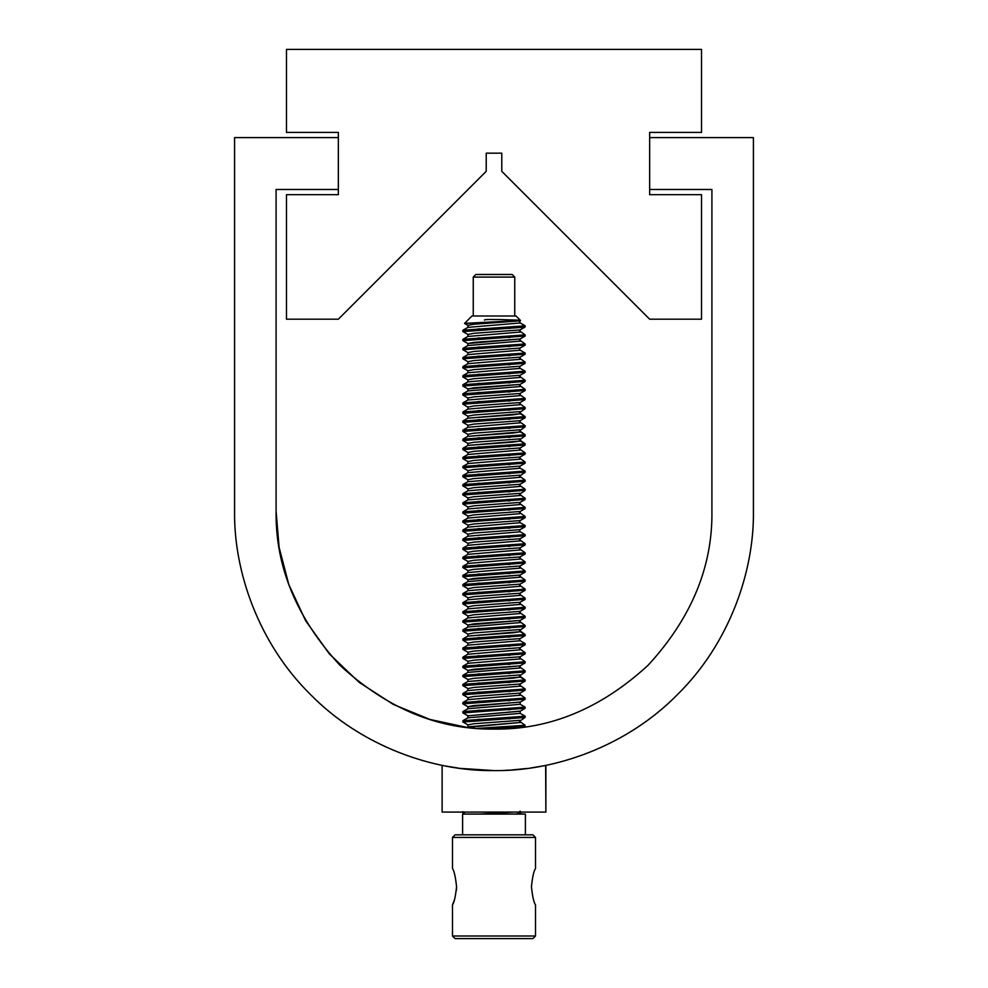 <?xml version="1.0" encoding="UTF-8"?>
<svg xmlns="http://www.w3.org/2000/svg" width="988" height="988" viewBox="0 0 988 988"><rect width="100%" height="100%" fill="white"/><g stroke="black" fill="none" stroke-linecap="round" stroke-linejoin="round"><path stroke-width="1.48" d="M701.529 49.4L701.529 132.417L649.647 132.417L649.647 194.673L701.529 194.673L701.529 319.198L649.647 319.198L501.781 171.332L501.781 153.165L501.781 171.332L649.647 319.198L701.529 319.198L701.529 194.673L649.647 194.673L649.647 132.417L701.529 132.417L701.529 49.4L286.471 49.4L701.529 49.4M286.471 132.417L286.471 49.4L286.471 132.417L338.353 132.417L286.471 132.417M338.353 194.673L338.353 132.417L338.353 194.673L286.471 194.673L338.353 194.673M286.471 319.198L286.471 194.673L286.471 319.198L338.353 319.198L286.471 319.198M486.22 171.332L338.353 319.198L486.22 171.332L486.22 153.165L486.22 171.332M486.22 153.165L501.781 153.165L486.22 153.165M711.916 511.166L711.916 189.486L649.647 189.486L711.916 189.486L711.916 511.166C712.657 566.779 691.39 618.142 648.091 665.257C600.976 708.544 549.612 729.823 494 729.082C549.612 729.823 600.976 708.544 648.091 665.257C691.39 618.142 712.657 566.779 711.916 511.166M276.084 511.166C275.343 566.779 296.61 618.142 339.909 665.257C387.024 708.544 438.388 729.823 494 729.082C438.388 729.823 387.024 708.544 339.909 665.257C296.61 618.142 275.343 566.779 276.084 511.166L276.084 189.486L338.353 189.486L276.084 189.486L276.084 511.166L279.11 547.352L288.78 584.451L305.601 620.662L329.375 653.933L359.15 682.35L393.348 704.444L429.965 719.462L467.003 727.403L520.219 722.475L467.904 726.872L467.904 724.883L473.783 723.747L520.096 720.338L473.783 723.747L467.904 724.883L462.964 722.018L525.036 717.486L519.565 721.339L525.036 725.192L525.036 726.563L487.998 728.996M524.233 726.97C524.591 727.724 512.315 728.403 487.43 728.983M474.524 728.205L473.66 728.131M338.353 137.604L234.576 137.604L234.576 511.166C233.748 572.003 258.967 643.892 310.565 694.601C361.275 746.199 433.164 771.418 494 770.591C554.836 771.418 626.725 746.199 677.435 694.601C729.033 643.892 754.252 572.003 753.424 511.166L753.424 137.604L649.647 137.604L753.424 137.604L753.424 511.166C754.252 572.003 729.033 643.892 677.435 694.601C626.738 746.199 554.836 771.418 494.012 770.591C433.152 771.418 361.262 746.199 310.553 694.601C258.967 643.892 233.748 572.003 234.576 511.166L234.576 137.604L338.353 137.604M483.527 728.823L485.763 728.922M465.2 768.985L463.817 768.825M457.296 767.972L454.9 767.627M453.788 767.454L450.997 766.997M448.527 766.565L445.477 766.009M442.587 765.441L443.34 765.589M446.082 766.12L448.466 766.552M460.297 768.392L482.317 770.319M505.621 770.319L509.215 770.134M511.228 770.01L526.789 768.503M532.149 767.762L542.721 765.972M545.66 765.391L545.882 812.087L545.882 765.342M543.857 765.749L542.573 765.996M539.534 766.552L538.633 766.713M535.62 767.219L533.742 767.528M533.656 767.54L530.927 767.948M526.715 768.516L525.986 768.602M525.468 768.664L522.479 769.022M442.118 765.342L442.118 812.087L545.882 812.087M494 770.591L460.359 768.392M458.852 768.195L445.366 765.984M450.565 766.923L455.851 767.762M532.915 834.835L474.549 834.835C449.713 834.835 449.713 834.835 474.549 834.835L532.915 834.835L455.085 834.835L452.492 837.429L535.508 837.429L532.915 834.835L535.508 837.429L452.492 837.429L452.492 868.551C454.147 870.774 455.505 876.825 456.567 886.718C455.505 896.61 454.147 902.662 452.492 904.872C454.147 902.662 455.505 896.61 456.567 886.718C455.505 876.825 454.147 870.774 452.492 868.551L452.492 868.551M465.595 812.087L462.964 812.815L464.706 814.075L525.394 814.075L525.394 834.835L525.394 814.075L462.606 814.075L462.606 834.835M531.433 886.718C532.495 896.598 533.853 902.649 535.508 904.872L535.508 936.007L535.508 904.872C533.853 902.649 532.495 896.598 531.433 886.718C532.495 876.825 533.853 870.774 535.508 868.551L535.508 837.429L535.508 868.551C533.853 870.774 532.495 876.825 531.433 886.718L531.433 886.446M532.915 938.6L535.508 936.007L532.915 938.6L455.085 938.6L452.492 936.007L535.508 936.007L452.492 936.007L452.492 904.872L454.27 900.266M456.419 890.213L456.567 887.249M525.394 814.075L521.738 814.075L520.096 813.124L516.193 814.075L520.219 813.272L519.565 812.136L521.615 814.075L519.565 812.136L520.096 811.136M499.212 814.075L480.032 814.075L513.056 812.087L480.032 814.075M456.567 887.286L456.407 890.274M465.237 330.906L462.964 330.227L525.134 325.805L462.94 330.437M465.237 339.996L462.964 339.304L525.134 334.883L462.94 339.526M465.237 349.073L462.964 348.381L525.134 343.96L462.94 348.603M465.237 358.15L462.964 357.471L525.134 353.037L462.94 357.681M465.237 367.227L462.964 366.548L525.134 362.127L462.94 366.758M465.237 376.305L462.964 375.625L525.134 371.204L462.94 375.835M465.237 385.394L462.964 384.703L525.134 380.281L462.94 384.925M465.237 394.471L462.964 393.78L525.134 389.358L462.94 394.002M465.237 403.549L462.964 402.869L525.134 398.436L462.94 403.079M465.237 412.626L462.964 411.947L525.134 407.525L462.94 412.157M465.237 421.703L462.964 421.024L525.134 416.603L462.94 421.234M465.237 430.793L462.964 430.101L525.134 425.68L462.94 430.323M465.237 439.87L462.964 439.178L525.134 434.757L462.94 439.401M465.237 448.947L462.964 448.268L525.134 443.834L462.94 448.478M465.237 458.024L462.964 457.345L525.134 452.924L462.94 457.555M465.237 467.102L462.964 466.422L525.134 462.001L462.94 466.632M465.237 476.191L462.964 475.5L525.134 471.078L462.94 475.722M465.237 485.269L462.964 484.577L525.134 480.156L462.94 484.799M465.237 494.346L462.964 493.667L525.134 489.233L462.94 493.877M465.237 503.423L462.964 502.744L525.134 498.323L462.94 502.954M465.237 512.5L462.964 511.821L525.134 507.4L462.94 512.031M465.237 521.59L462.964 520.898L525.134 516.477L462.94 521.121M465.237 530.667L462.964 529.976L525.134 525.554L462.94 530.198M465.237 539.744L462.964 539.065L525.134 534.631L462.94 539.275M465.237 548.822L462.964 548.142L525.134 543.721L462.94 548.352M465.237 557.899L462.964 557.22L525.134 552.798L462.94 557.43M465.237 566.989L462.964 566.297L525.134 561.876L462.94 566.519M465.237 576.066L462.964 575.374L525.134 570.953L462.94 575.596M465.237 585.143L462.964 584.464L525.134 580.03L462.94 584.674M465.237 594.22L462.964 593.541L525.134 589.12L462.94 593.751M465.237 603.298L462.964 602.618L525.134 598.197L462.94 602.828M465.237 612.375L462.964 611.696L525.134 607.274L462.94 611.905M465.237 621.464L462.964 620.773L525.134 616.351L462.94 620.995M465.237 630.542L462.964 629.862L525.134 625.429L462.94 630.072M465.237 639.619L462.964 638.94L525.134 634.518L462.94 639.15M465.237 648.696L462.964 648.017L525.134 643.596L462.94 648.227M465.237 657.773L462.964 657.094L525.134 652.673L462.94 657.304M465.237 666.863L462.964 666.171L525.134 661.75L462.94 666.394M465.237 675.94L462.964 675.261L525.134 670.827L462.94 675.471M465.237 685.017L462.964 684.338L525.134 679.917L462.94 684.548M465.237 694.095L462.964 693.415L525.134 688.994L462.94 693.625M465.237 703.172L462.964 702.493L525.134 698.071L462.94 702.703M465.237 712.262L462.964 711.57L525.134 707.149L462.94 711.792M465.237 721.339L462.964 720.66L525.134 716.226L462.94 720.87M462.94 722.006L525.036 717.486M462.94 712.928L525.134 708.285L462.977 712.941M462.94 703.839L525.134 699.208L462.977 703.864M462.94 694.762L525.134 690.13L462.964 694.786L467.904 697.639L473.783 696.503L520.096 693.094L473.783 696.503L467.904 697.639L467.904 699.64L520.219 695.231L467.904 699.64L462.964 702.493M462.94 685.684L525.134 681.041L462.964 685.697L467.904 688.562L473.783 687.426L520.096 684.017L473.783 687.426L467.904 688.562L467.904 690.55L520.219 686.154L467.904 690.55L462.964 693.415M462.964 684.338L467.904 681.473L512.97 678.176L520.219 677.076L519.565 675.94L525.134 679.917L520.219 677.076L467.904 681.473L467.904 679.485L473.783 678.348L520.096 674.94L473.783 678.348L467.904 679.485L462.964 676.619L525.134 671.964L462.977 676.619M462.94 667.53L525.134 662.886L462.964 667.542L467.904 670.395L520.096 665.863L473.783 669.271L467.904 670.395L467.904 672.396L520.219 667.987L467.904 672.396L462.964 675.261M462.94 658.44L525.134 653.809L462.964 658.465L467.904 661.318L473.783 660.182L520.096 656.785L473.783 660.182L467.904 661.318L467.904 663.319L520.219 658.91L467.904 663.319L462.964 666.171M462.94 649.363L525.134 644.732L462.964 649.388L467.904 652.241L473.783 651.104L520.096 647.696L473.783 651.104L467.904 652.241L467.904 654.241L520.219 649.832L467.904 654.241L462.964 657.094M462.94 640.286L525.134 635.642L462.964 640.298L467.904 643.163L473.783 642.027L520.096 638.619L473.783 642.027L467.904 643.163L467.904 645.152L520.219 640.755L467.904 645.152L462.964 648.017M462.964 638.94L467.904 636.074L512.97 632.777L520.219 631.678L519.565 630.542L525.134 634.518L520.219 631.678L467.904 636.074L467.904 634.086L473.783 632.95L520.096 629.541L473.783 632.95L467.904 634.086L462.964 631.221L525.134 626.565L462.977 631.221M462.94 622.131L525.134 617.488L462.964 622.144L467.904 624.996L520.096 620.464L473.783 623.873L467.904 624.996L467.904 626.997L520.219 622.601L467.904 626.997L462.964 629.862M462.94 613.042L525.134 608.41L462.964 613.066L467.904 615.919L473.783 614.783L520.096 611.387L473.783 614.783L467.904 615.919L467.904 617.92L520.219 613.511L467.904 617.92L462.964 620.773M462.94 603.964L525.134 599.333L462.964 603.989L467.904 606.842L473.783 605.706L520.096 602.297L473.783 605.706L467.904 606.842L467.904 608.843L520.219 604.434L467.904 608.843L462.964 611.696M462.94 594.887L525.134 590.244L462.964 594.899L467.904 597.765L473.783 596.629L520.096 593.22L473.783 596.629L467.904 597.765L467.904 599.753L520.219 595.356L467.904 599.753L462.964 602.618M462.94 585.81L525.134 581.166L462.964 585.822L467.904 588.687L473.783 587.551L520.096 584.143L473.783 587.551L467.904 588.687L467.904 590.676L520.219 586.279L467.904 590.676L462.964 593.541M462.94 576.733L525.134 572.089L462.964 576.745L467.904 579.598L520.096 575.065L473.783 578.474L467.904 579.598L467.904 581.599L520.219 577.202L467.904 581.599L462.964 584.464M462.94 567.643L525.134 563.012L462.964 567.668L467.904 570.521L473.783 569.384L520.096 565.988L473.783 569.384L467.904 570.521L467.904 572.521L520.219 568.112L467.904 572.521L462.964 575.374M462.94 558.566L525.134 553.935L462.964 558.591L467.904 561.443L473.783 560.307L520.096 556.911L473.783 560.307L467.904 561.443L467.904 563.444L520.219 559.035L467.904 563.444L462.964 566.297M462.94 549.489L525.134 544.845L462.964 549.501L467.904 552.366L473.783 551.23L520.096 547.821L473.783 551.23L467.904 552.366L467.904 554.354L520.219 549.958L467.904 554.354L462.964 557.22M462.94 540.411L525.134 535.768L462.964 540.424L467.904 543.289L473.783 542.153L520.096 538.744L473.783 542.153L467.904 543.289L467.904 545.277L520.219 540.881L467.904 545.277L462.964 548.142M462.94 531.334L525.134 526.69L462.964 531.346L467.904 534.212L473.783 533.075L520.096 529.667L473.783 533.075L467.904 534.212L467.904 536.2L520.219 531.803L467.904 536.2L462.964 539.065M462.94 522.244L525.134 517.613L462.964 522.269L467.904 525.122L473.783 523.986L520.096 520.59L473.783 523.986L467.904 525.122L467.904 527.123L520.219 522.714L467.904 527.123L462.964 529.976M462.94 513.167L525.134 508.536L462.964 513.192L467.904 516.045L473.783 514.909L520.096 511.512L473.783 514.909L467.904 516.045L467.904 518.045L520.219 513.637L467.904 518.045L462.964 520.898M462.94 504.09L525.134 499.446L462.964 504.102L467.904 506.968L473.783 505.831L520.096 502.423L473.783 505.831L467.904 506.968L467.904 508.956L520.219 504.559L467.904 508.956L462.964 511.821M462.94 495.013L525.134 490.369L462.964 495.025L467.904 497.89L473.783 496.754L520.096 493.345L473.783 496.754L467.904 497.89L467.904 499.879L520.219 495.482L467.904 499.879L462.964 502.744M462.94 485.935L525.134 481.292L462.964 485.948L467.904 488.813L473.783 487.677L520.096 484.268L473.783 487.677L467.904 488.813L467.904 490.801L520.219 486.405L467.904 490.801L462.964 493.667M462.94 476.846L525.134 472.215L462.964 476.871L467.904 479.723L473.783 478.587L520.096 475.191L473.783 478.587L467.904 479.723L467.904 481.724L520.219 477.315L467.904 481.724L462.964 484.577M462.94 467.769L525.134 463.137L462.964 467.793L467.904 470.646L473.783 469.51L520.096 466.114L473.783 469.51L467.904 470.646L467.904 472.647L520.219 468.238L467.904 472.647L462.964 475.5M462.94 458.691L525.134 454.06L462.964 458.716L467.904 461.569L473.783 460.433L520.096 457.024L473.783 460.433L467.904 461.569L467.904 463.557L520.219 459.161L467.904 463.557L462.964 466.422M462.94 449.614L525.134 444.971L462.964 449.626L467.904 452.492L473.783 451.355L520.096 447.947L473.783 451.355L467.904 452.492L467.904 454.48L520.219 450.083L467.904 454.48L462.964 457.345M462.964 448.268L467.904 445.403L512.97 442.105L520.219 441.006L519.565 439.87L525.134 443.834L520.219 441.006L467.904 445.403L467.904 443.414L473.783 442.278L520.096 438.87L473.783 442.278L467.904 443.414L462.964 440.549L525.134 435.893L462.977 440.549M462.964 439.178L467.904 436.326L512.97 433.028L520.219 431.917L519.565 430.793L525.134 434.757L520.219 431.917L467.904 436.326L467.904 434.325L473.783 433.189L520.096 429.792L473.783 433.189L467.904 434.325L462.964 431.472L525.134 426.816L462.977 431.472M462.94 422.37L525.134 417.739L462.964 422.395L467.904 425.248L473.783 424.111L520.096 420.715L473.783 424.111L467.904 425.248L467.904 427.248L520.219 422.839L467.904 427.248L462.964 430.101M462.964 421.024L467.904 418.171L512.97 414.861L520.219 413.762L519.565 412.626L525.134 416.603L520.219 413.762L467.904 418.171L467.904 416.17L473.783 415.034L520.096 411.626L473.783 415.034L467.904 416.17L462.964 413.317L525.134 408.661L462.977 413.317M462.94 404.216L525.134 399.572L462.964 404.228L467.904 407.093L473.783 405.957L520.096 402.548L473.783 405.957L467.904 407.093L467.904 409.081L520.219 404.685L467.904 409.081L462.964 411.947M462.94 395.138L525.134 390.495L462.964 395.151L467.904 398.016L473.783 396.88L520.096 393.471L473.783 396.88L467.904 398.016L467.904 400.004L520.219 395.608L467.904 400.004L462.964 402.869M462.94 386.049L525.134 381.417L462.964 386.073L467.904 388.926L520.096 384.394L473.783 387.802L467.904 388.926L467.904 390.927L520.219 386.518L467.904 390.927L462.964 393.78M462.94 376.971L525.134 372.34L462.964 376.996L467.904 379.849L473.783 378.713L520.096 375.317L473.783 378.713L467.904 379.849L467.904 381.85L520.219 377.441L467.904 381.85L462.964 384.703M462.94 367.894L525.134 363.263L462.964 367.919L467.904 370.772L473.783 369.636L520.096 366.227L473.783 369.636L467.904 370.772L467.904 372.772L520.219 368.363L467.904 372.772L462.964 375.625M462.94 358.817L525.134 354.173L462.964 358.829L467.904 361.694L473.783 360.558L520.096 357.15L473.783 360.558L467.904 361.694L467.904 363.683L520.219 359.286L467.904 363.683L462.964 366.548M462.94 349.74L525.134 345.096L462.964 349.752L467.904 352.617L473.783 351.481L520.096 348.072L473.783 351.481L467.904 352.617L467.904 354.606L520.219 350.209L467.904 354.606L462.964 357.471M462.94 340.662L525.134 336.019L462.964 340.675L467.904 343.528L520.096 338.995L473.783 342.404L467.904 343.528L467.904 345.528L520.219 341.132L467.904 345.528L462.964 348.381M462.94 331.573L525.134 326.942L522.763 326.373L524.727 327.176L462.964 331.598L467.904 334.45L473.783 333.314L520.096 329.918L473.783 333.314L467.904 334.45L467.904 336.451L520.219 332.042L467.904 336.451L462.964 339.304M464.57 323.372L520.553 320.495L516.045 315.999L471.955 315.999L464.57 323.372M516.045 315.999L482.971 315.999C468.905 315.999 468.905 315.999 482.971 315.999L516.045 315.999L520.553 320.495L518.428 320.161L520.528 320.581L464.595 323.459L467.904 325.373L473.783 324.237L520.096 320.828L473.783 324.237L467.904 325.373L467.904 327.374L520.219 322.965L467.904 327.374L462.964 330.227M509.783 328.436L499.558 327.818L509.783 328.436M522.763 335.451L525.134 336.019L525.134 334.883L519.565 330.906L520.219 332.042L520.096 329.918L525.036 327.053M509.783 337.526L499.558 336.896L509.783 337.526M522.763 344.528L525.134 345.096L525.134 343.96L519.565 339.996L520.219 341.132L520.096 338.995L525.036 336.13M509.783 346.603L499.558 345.973L509.783 346.603M522.763 353.605L525.134 354.173L525.134 353.037L520.219 350.209L525.134 353.037L520.219 350.209L519.565 349.073L520.219 350.209L519.565 349.073L520.219 347.937M509.783 355.68L499.558 355.05L509.783 355.68M522.763 362.695L525.134 363.263L525.134 362.127L519.565 358.15L520.219 359.286L520.096 357.15L525.036 354.297M509.783 364.757L499.558 364.127L509.783 364.757M522.763 371.772L525.134 372.34L525.134 371.204L520.219 368.363L525.134 371.204L520.219 368.363L519.565 367.227L520.219 368.363L519.565 367.227L520.219 366.091M509.783 373.834L499.558 373.217L509.783 373.834M522.763 380.849L525.134 381.417L525.134 380.281L519.565 376.305L520.219 377.441L520.096 375.317L525.036 372.451M509.783 382.924L499.558 382.294L509.783 382.924M522.763 389.927L525.134 390.495L525.134 389.358L519.565 385.394L520.219 386.518L520.096 384.394L525.036 381.529M509.783 392.001L499.558 391.372L509.783 392.001M522.763 399.004L525.134 399.572L525.134 398.436L519.565 394.471L520.219 395.608L520.096 393.471L525.036 390.618M509.783 401.079L499.558 400.449L509.783 401.079M522.763 408.093L525.134 408.661L525.134 407.525L519.565 403.549L520.219 404.685L520.096 402.548L525.036 399.695M509.783 410.156L499.558 409.526L509.783 410.156M522.763 417.171L525.134 417.739L525.134 416.603L519.565 412.626L525.036 408.773M509.783 419.233L499.558 418.616L509.783 419.233M522.763 426.248L525.134 426.816L525.134 425.68L519.565 421.703L520.219 422.839L520.096 420.715L525.036 417.85M509.796 428.31L499.558 427.693L509.796 428.31M522.763 435.325L525.134 435.893L525.134 434.757L519.565 430.793L525.036 426.927M509.796 437.4L499.558 436.77L509.796 437.4M522.763 444.402L525.134 444.971L525.134 443.834L519.565 439.87L525.036 436.017M509.796 446.477L499.558 445.847L509.796 446.477M522.763 453.492L525.134 454.06L525.134 452.924L519.565 448.947L520.219 450.083L520.096 447.947L525.036 445.094M509.796 455.554L499.558 454.925L509.796 455.554M522.763 462.569L525.134 463.137L525.134 462.001L519.565 458.024L520.219 459.161L520.096 457.024L525.036 454.171M509.796 464.632L499.558 464.014L509.796 464.632M522.763 471.647L525.134 472.215L525.134 471.078L520.219 468.238L525.134 471.078L520.219 468.238L519.565 467.102L520.219 468.238L519.565 467.102L520.219 465.966M509.796 473.709L499.558 473.091L509.796 473.709M522.763 480.724L525.134 481.292L525.134 480.156L519.565 476.179M509.796 482.799L499.558 482.169L509.796 482.799M522.763 489.801L525.134 490.369L525.134 489.233L519.565 485.269L520.219 486.405L520.096 484.268L525.036 481.403M509.796 491.876L499.558 491.246L509.796 491.876M522.763 498.891L525.134 499.446L525.134 498.323L519.565 494.333M509.796 500.953L499.558 500.323L509.796 500.953M522.763 507.968L525.134 508.536L525.134 507.4L519.565 503.423L520.219 504.559L520.096 502.423L525.036 499.57M509.796 510.03L499.558 509.413L509.796 510.03M522.763 517.045L525.134 517.613L525.134 516.477L519.565 512.5L520.219 513.637L520.096 511.512L525.036 508.647M509.796 519.108L499.558 518.49L509.796 519.108M522.763 526.122L525.134 526.69L525.134 525.554L520.219 522.714L525.134 525.554L520.219 522.714L519.565 521.578L520.219 522.714L519.565 521.578L520.219 520.454M509.796 528.197L499.558 527.567L509.796 528.197M522.763 535.2L525.134 535.768L525.134 534.631L520.219 531.803L525.134 534.631L520.219 531.803L519.565 530.667L520.219 531.803L519.565 530.667L520.219 529.531M509.796 537.274L499.558 536.645L509.796 537.274M522.763 544.289L525.134 544.845L525.134 543.721L519.565 539.744L520.219 540.881L520.096 538.744L525.036 535.891M509.796 546.352L499.558 545.722L509.796 546.352M522.763 553.366L525.134 553.935L525.134 552.798L519.565 548.822L520.219 549.958L520.096 547.821L525.036 544.968M509.796 555.429L499.558 554.811L509.796 555.429M522.763 562.444L525.134 563.012L525.134 561.876L519.565 557.899L520.219 559.035L520.096 556.911L525.036 554.046M509.796 564.506L499.558 563.889L509.796 564.506M522.763 571.521L525.134 572.089L525.134 570.953L519.565 566.976L520.219 568.112L520.096 565.988L525.036 563.123M509.796 573.596L499.558 572.966L509.796 573.596M522.763 580.598L525.134 581.166L525.134 580.03L519.565 576.066L520.219 577.202L520.096 575.065L525.036 572.2M509.796 582.673L499.558 582.043L509.796 582.673M522.763 589.688L525.134 590.244L525.134 589.12L519.565 585.143L520.219 586.279L520.096 584.143L525.036 581.29M509.796 591.75L499.558 591.12L509.796 591.75M522.763 598.765L525.134 599.333L525.134 598.197L519.565 594.22L520.219 595.356L520.096 593.22L525.036 590.367M509.796 600.828L499.558 600.21L509.796 600.828M522.763 607.842L525.134 608.41L525.134 607.274L519.565 603.298L520.219 604.434L520.096 602.297L525.036 599.444M509.796 609.905L499.558 609.287L509.796 609.905M522.763 616.92L525.134 617.488L525.134 616.351L519.565 612.375L520.219 613.511L520.096 611.387L525.036 608.522M509.796 618.994L499.558 618.365L509.796 618.994M522.763 625.997L525.134 626.565L525.134 625.429L519.565 621.464L520.219 622.601L520.096 620.464L525.036 617.599M509.796 628.072L499.558 627.442L509.796 628.072M522.763 635.074L525.134 635.642L525.134 634.518L519.565 630.542L525.036 626.688M509.796 637.149L499.558 636.519L509.796 637.149M522.763 644.164L525.134 644.732L525.134 643.596L520.219 640.755L525.134 643.596L520.219 640.755L519.565 639.619L520.219 640.755L519.565 639.619L520.219 638.483M509.796 646.226L499.558 645.609L509.796 646.226M522.763 653.241L525.134 653.809L525.134 652.673L519.565 648.696L520.219 649.832L520.096 647.696L525.036 644.843M509.796 655.303L499.558 654.686L509.796 655.303M522.763 662.318L525.134 662.886L525.134 661.75L519.565 657.773L520.219 658.91L520.096 656.785L525.036 653.92M509.796 664.393L499.558 663.763L509.796 664.393M522.763 671.395L525.134 671.964L525.134 670.827L519.565 666.863L520.219 667.987L520.096 665.863L525.036 662.997M509.796 673.47L499.558 672.84L509.796 673.47M522.763 680.473L525.134 681.041L525.134 679.917L519.565 675.94L525.036 672.087M509.796 682.547L499.558 681.918L509.796 682.547M522.763 689.562L525.134 690.13L525.134 688.994L519.565 685.017L520.219 686.154L520.096 684.017L525.036 681.164M509.796 691.625L499.558 690.995L509.796 691.625M522.763 698.64L525.134 699.208L525.134 698.071L519.565 694.095L520.219 695.231L520.096 693.094L525.036 690.241M509.796 700.702L499.558 700.084L509.796 700.702M522.763 707.717L525.134 708.285L525.134 707.149L520.219 704.308L467.904 708.717L520.219 704.308L525.134 707.149L520.219 704.308L520.096 702.184L473.783 705.58L467.904 706.716L520.219 702.036M509.796 709.792L499.558 709.162L509.796 709.792M522.763 716.794L525.134 717.362L525.134 716.226L520.219 713.385L467.904 717.794L520.219 713.385L525.134 716.226L520.219 713.385L520.096 711.261L467.904 715.794L520.219 711.125M509.796 718.869L499.558 718.239L509.796 718.869M522.763 725.871L525.134 726.439M509.796 727.946L499.558 727.316L509.796 727.946M478.217 728.341L488.455 728.971L478.217 728.341M477.006 728.415L525.134 725.303M478.217 719.264L488.455 719.894L478.217 719.264M478.217 710.187L488.455 710.817L478.217 710.187M478.217 701.11L488.455 701.739L478.217 701.11M478.217 692.032L488.455 692.65L478.217 692.032M478.217 682.955L488.455 683.573L478.217 682.955M478.217 673.865L488.455 674.495L478.217 673.865M478.217 664.788L488.455 665.418L478.217 664.788M478.217 655.711L488.455 656.341L478.217 655.711M478.217 646.634L488.455 647.251L478.217 646.634M478.217 637.556L488.455 638.174L478.217 637.556M478.217 628.467L488.455 629.097L478.217 628.467M478.217 619.39L488.455 620.019L478.217 619.39M478.217 610.312L488.455 610.942L478.217 610.312M478.217 601.235L488.455 601.853L478.217 601.235M478.217 592.158L488.455 592.775L478.217 592.158M478.217 583.068L488.455 583.698L478.217 583.068M478.217 573.991L488.455 574.621L478.217 573.991M478.217 564.914L488.455 565.544L478.217 564.914M478.217 555.836L488.455 556.454L478.217 555.836M478.217 546.759L488.455 547.377L478.217 546.759M478.217 537.67L488.455 538.299L478.217 537.67M478.217 528.592L488.455 529.222L478.217 528.592M478.217 519.515L488.455 520.145L478.217 519.515M478.217 510.438L488.455 511.055L478.217 510.438M478.217 501.361L488.455 501.978L478.217 501.361M478.217 492.271L488.455 492.901L478.217 492.271M478.217 483.194L488.455 483.824L478.217 483.194M478.217 474.117L488.455 474.746L478.217 474.117M478.217 465.039L488.455 465.657L478.217 465.039M478.217 455.962L488.455 456.579L478.217 455.962M478.217 446.872L488.455 447.502L478.217 446.872M478.217 437.795L488.455 438.425L478.217 437.795M478.217 428.718L488.455 429.348L478.217 428.718M478.217 419.641L488.455 420.271L478.217 419.641M478.217 410.563L488.455 411.181L478.217 410.563M478.217 401.474L488.455 402.104L478.217 401.474M478.217 392.397L488.455 393.026L478.217 392.397M478.217 383.319L488.455 383.949L478.217 383.319M478.217 374.242L488.455 374.872L478.217 374.242M478.217 365.165L488.455 365.782L478.217 365.165M478.217 356.075L488.455 356.705L478.217 356.075M478.217 346.998L488.455 347.628L478.217 346.998M478.217 337.921L488.455 338.551L478.217 337.921M478.217 328.843L488.443 329.473L478.217 328.843M525.134 326.942L525.134 325.805L520.219 322.965L525.036 325.682L520.096 322.829L519.565 321.829L520.219 322.965L519.565 321.829L520.528 320.581M484.478 320.161C483.478 319.087 496.013 319.618 500.941 319.569L518.428 320.161M514.748 315.999L514.748 277.085L473.252 277.085L514.748 277.085L514.748 315.999M512.154 274.491L484.923 274.491C473.338 274.491 473.338 274.491 484.923 274.491L512.154 274.491L514.748 277.085L512.154 274.491L475.846 274.491L473.252 277.085L473.252 315.999M462.866 330.437L462.866 331.573M462.866 339.526L462.866 340.65M462.866 348.603L462.866 349.74M462.866 357.681L462.866 358.817M462.866 366.758L462.866 367.894M462.866 375.835L462.866 376.971M462.866 384.925L462.866 386.049M462.866 394.002L462.866 395.138M462.866 403.079L462.866 404.216M462.866 412.157L462.866 413.293M462.866 421.234L462.866 422.37M462.866 430.323L462.866 431.447M462.866 439.401L462.866 440.537M462.866 448.478L462.866 449.614M462.866 457.555L462.866 458.691M462.866 466.632L462.866 467.769M462.866 475.722L462.866 476.846M462.866 484.799L462.866 485.935M462.866 493.877L462.866 495.013M462.866 502.954L462.866 504.09M462.866 512.031L462.866 513.167M462.866 521.121L462.866 522.244M462.866 530.198L462.866 531.334M462.866 539.275L462.866 540.411M462.866 548.352L462.866 549.489M462.866 557.43L462.866 558.566M462.866 566.519L462.866 567.643M462.866 575.596L462.866 576.733M462.866 584.674L462.866 585.81M462.866 593.751L462.866 594.887M462.866 602.828L462.866 603.964M462.866 611.905L462.866 613.042M462.866 620.995L462.866 622.131M462.866 630.072L462.866 631.209M462.866 639.15L462.866 640.286M462.866 648.227L462.866 649.363M462.866 657.304L462.866 658.44M462.866 666.394L462.866 667.53M462.866 675.471L462.866 676.607M462.866 684.548L462.866 685.684M462.866 693.625L462.866 694.762M462.866 702.703L462.866 703.839M462.866 711.792L462.866 712.928M462.866 720.87L462.866 722.006M462.866 811.642L462.866 812.791M525.036 345.22L520.096 348.072M525.036 363.374L520.096 366.227M525.036 463.249L520.096 466.114M525.036 472.326L519.565 476.191M525.036 490.493L519.565 494.346M525.036 517.724L520.096 520.59M525.036 526.802L520.096 529.667M525.036 635.766L520.096 638.619M525.036 699.319L520.096 702.184M462.964 703.864L467.904 706.716L467.904 708.717L462.964 711.57M525.036 708.396L520.096 711.261M462.964 712.941L467.904 715.794L467.904 717.794L462.964 720.66M525.036 726.563L524.356 726.958"/></g></svg>
